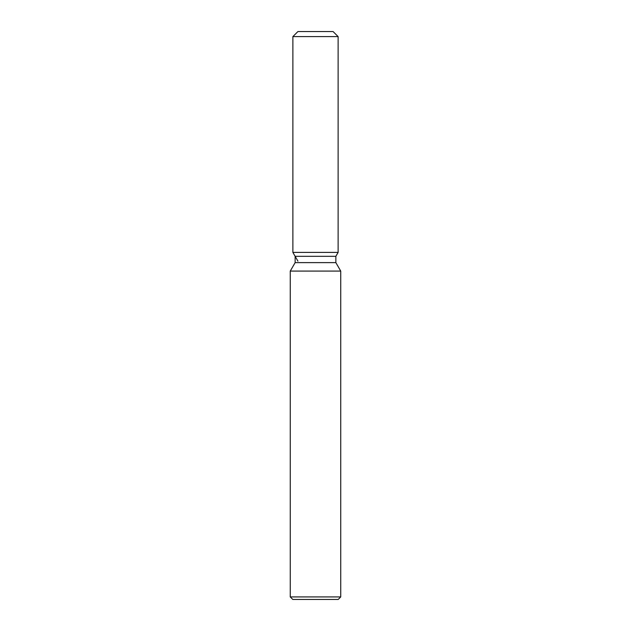 <?xml version="1.0" encoding="UTF-8"?>
<svg xmlns="http://www.w3.org/2000/svg" width="631" height="631" viewBox="0 0 631 631"><rect width="100%" height="100%" fill="white"/><g stroke="black" fill="none" stroke-linecap="round" stroke-linejoin="round"><path stroke-width="0.95" d="M333.073 31.55L297.927 31.55L333.073 31.55L338.121 36.598L338.121 252.4L315.5 252.4L338.121 252.4L335.858 256.32L335.858 262.622L340.74 271.078L340.74 596.926L290.26 596.926L292.784 599.45L338.216 599.45L340.74 596.926M335.858 262.622L295.142 262.622L295.142 256.32L335.858 256.32L338.121 252.4M295.142 262.622L290.26 271.078L340.74 271.078M297.927 31.55L292.879 36.598L292.879 252.4L315.5 252.4L292.879 252.4L295.142 256.32M292.879 36.598L338.121 36.598M290.26 271.078L290.26 596.926M297.927 261.147L292.879 252.4"/></g></svg>
